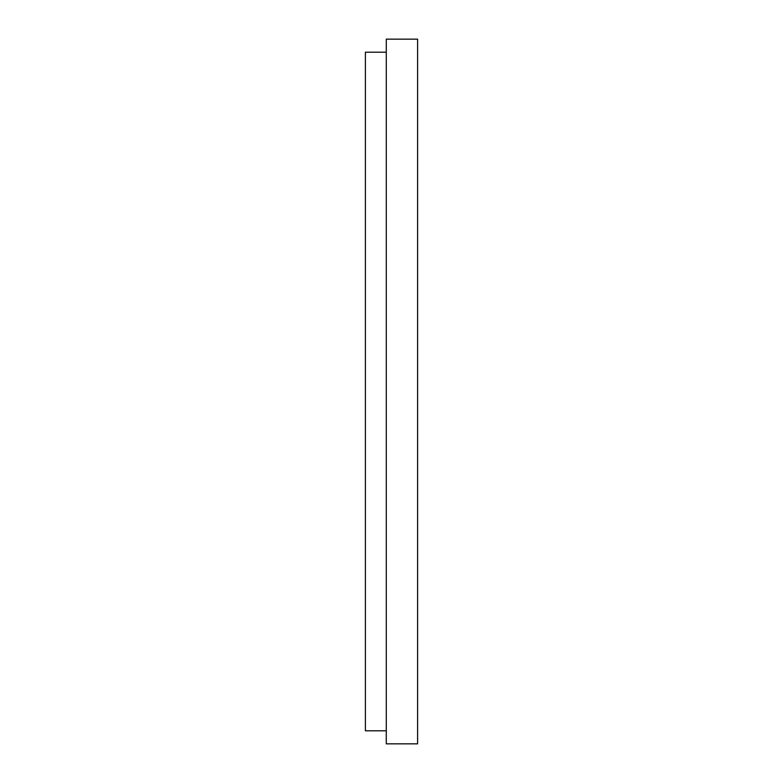 <?xml version="1.0" encoding="UTF-8"?>
<svg xmlns="http://www.w3.org/2000/svg" width="783" height="783" viewBox="0 0 783 783"><rect width="100%" height="100%" fill="white"/><g stroke="black" fill="none" stroke-linecap="round" stroke-linejoin="round"><path stroke-width="1.17" d="M386.283 52.197L365.397 52.197L365.397 730.803L386.283 730.803M417.603 743.85L417.603 39.15L386.283 39.15L386.283 743.85L417.603 743.85"/></g></svg>
